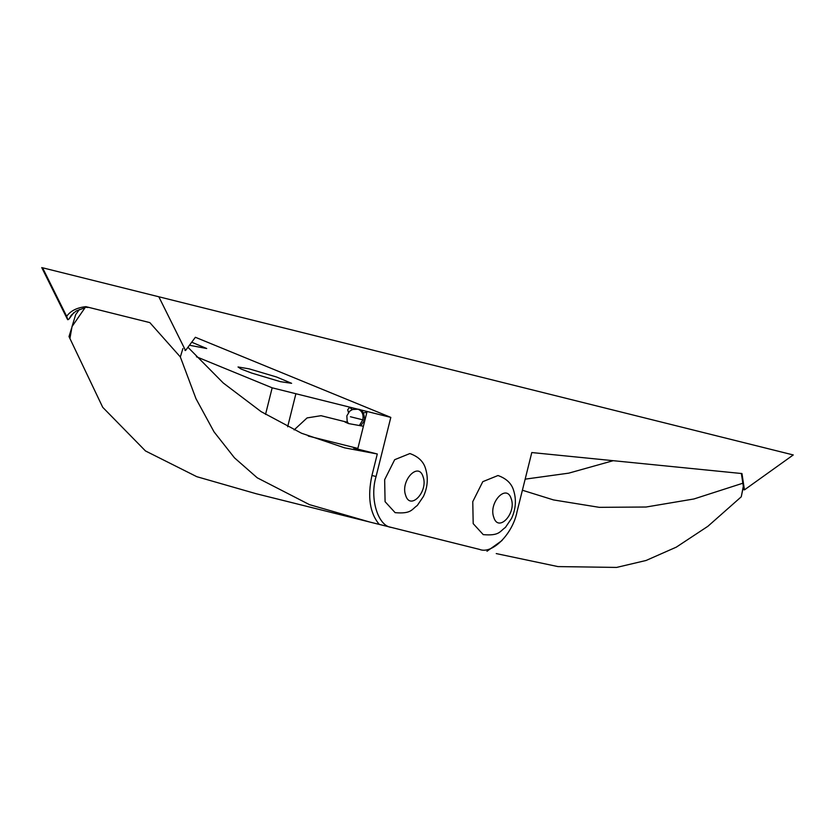 <?xml version="1.0" encoding="UTF-8"?>
<svg xmlns="http://www.w3.org/2000/svg" width="835" height="835" viewBox="0 0 835 835"><rect width="100%" height="100%" fill="white"/><g stroke="black" fill="none" stroke-linecap="round" stroke-linejoin="round"><path stroke-width="1.25" d="M249.174 368.861L276.531 376.992L291.613 383.317L280.414 381.668L251.554 373.026L241.065 369.018L238.038 366.972L249.174 368.861M191.716 342.214L206.704 348.508L189.441 345.262M744.444 489.874L793.25 454.95L158.827 296.769L185.527 350.523L195.38 337.277L390.811 417.396L376.074 476.514C369.425 498.151 377.879 526.165 391.448 527.438L479.561 549.409C492.149 554.649 512.763 533.899 517.053 511.667L531.791 452.549L741.96 473.56L744.444 489.874L743.839 489.727L741.355 473.403M287.658 426.768L295.893 393.734L272.168 387.816L265.53 414.421M272.805 497.858L296.54 503.776M391.448 527.438L384.653 525.747M158.827 296.769L42.564 267.784L66.654 316.298C70.62 310.818 77.039 307.604 85.89 306.664L137.65 319.575M43.263 267.952L42.564 267.784M185.527 350.523L184.932 350.366M390.811 417.396L367.087 411.488L357.704 449.094M295.893 393.734L367.087 411.488M196.455 356.775L272.168 387.816M85.89 306.664C88.823 307.562 88.771 307.729 85.754 307.176M379.267 524.401L455.837 543.491M73.783 312.624L69.096 318.918L67.875 319.753L67.291 319.001L41.75 267.576M71.236 315.233L69.096 318.918M67.875 319.753L66.654 316.298M363.402 426.257L348.571 423.575L345.001 422.03L347.642 422.353M346.88 422.145L321.016 415.694L307.082 417.917L294.129 429.91M357.871 448.426L308.261 436.058M187.948 347.276L223.248 382.983L261.125 411.645L301.571 433.261L344.605 447.842L377.295 453.979L371.94 475.48C367.348 496.804 369.79 513.107 379.278 524.411L256.126 493.715L196.778 476.681L145.467 450.942L102.715 407.303L69.013 336.589L71.507 328.437M357.829 448.583L353.57 448.071L377.295 453.979M370.02 522.115L309.43 504.622L257.253 477.818L234.489 457.851L214.042 431.872L195.964 398.65L180.339 356.952L149.82 322.602L85.786 306.643L72.029 326.568L75.682 314.586L79.398 309.472M72.029 326.568L69.942 338.436L69.013 336.589M180.339 356.952L182.896 348.56M376.178 523.649L379.278 524.411M742.858 483.214L693.916 498.975L646.06 507.022L599.269 507.336L553.553 499.935L522.397 490.239M613.224 460.69L568.739 473.153L525.163 479.154M496.24 553.584L557.957 566.589L616.606 567.424L646.081 560.473L676.329 547.134L707.892 526.29L741.261 496.804L743.369 486.607M486.982 551.267L502.075 540.485M741.261 496.804L743.317 486.273M483.246 534.63L473.195 523.649L472.767 501.658L482.787 481.67L497.994 475.522C506.574 478.58 511.834 483.736 513.775 490.959C516.5 500.113 515.748 509.267 511.542 518.431L505.405 527.449C499.643 531.384 499.622 536.028 483.246 534.63M395.132 512.659L385.081 501.678L384.653 479.687L394.673 459.699L409.881 453.551C418.46 456.62 423.721 461.765 425.662 468.988C428.386 478.142 427.635 487.296 423.428 496.46L417.291 505.488C411.53 509.423 411.509 514.057 395.132 512.659M348.487 412.469L347.694 409.787L349.552 407.376L352.307 409.588M371.94 475.48L376.074 476.514M511.197 498.745C516.719 513.327 498.338 532.918 493.777 517.324C488.245 502.733 506.626 483.141 511.197 498.745M423.084 476.775C428.605 491.356 410.225 510.957 405.664 495.353C400.132 480.772 418.512 461.17 423.084 476.775M359.447 425.38L362.828 419.838C363.716 414.379 362.077 410.83 357.923 409.202C362.181 409.348 364.394 413.033 364.582 420.276L360.824 425.641M350.429 416.748L364.582 420.276M83.771 308.188L76.204 310.975L71.163 315.317M363.215 412.845L366.868 412.344M349.552 407.376L350.22 407.282M348.383 423.522L347.172 421.331L346.838 415.872L349.667 411.217L352.527 409.505L357.923 409.202"/></g></svg>
